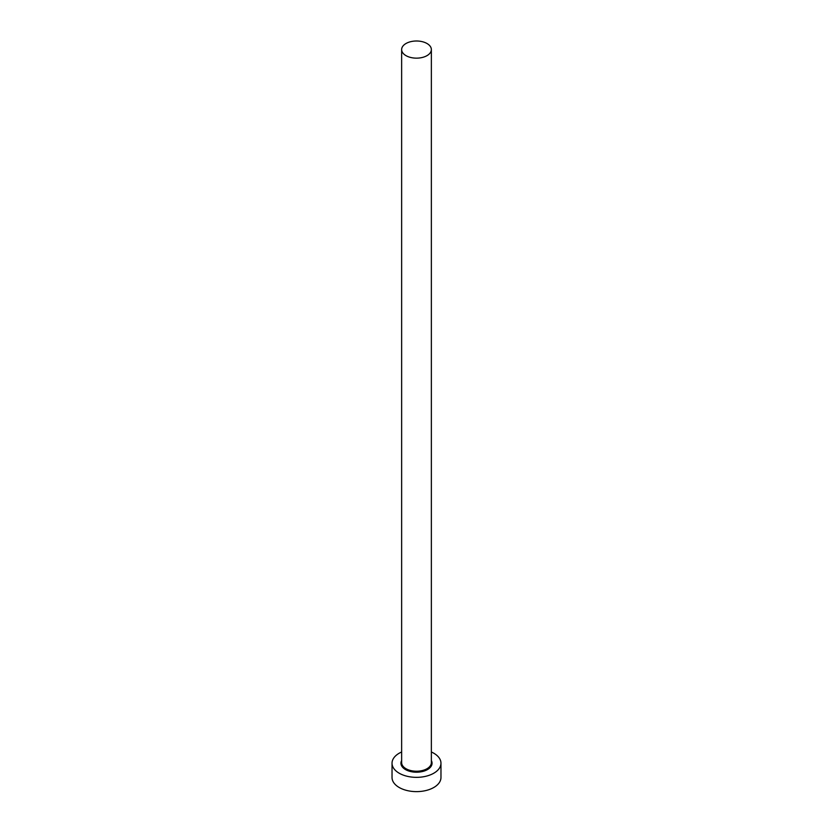 <?xml version="1.0" encoding="UTF-8"?>
<svg xmlns="http://www.w3.org/2000/svg" width="833" height="833" viewBox="0 0 833 833"><rect width="100%" height="100%" fill="white"/><g stroke="black" fill="none" stroke-linecap="round" stroke-linejoin="round"><path stroke-width="1.25" d="M405.994 55.644A14.859 8.58 0 0 0 422.185 57.498A14.859 8.58 0 0 0 431.359 49.574A14.859 8.58 0 0 0 427.006 43.514A14.859 8.58 0 0 0 410.815 41.65A14.859 8.58 0 0 0 401.641 49.574A14.859 8.58 0 0 0 405.994 55.644M401.641 751.991A24.469 14.13 0 0 0 392.031 763.215A24.469 14.13 0 0 0 399.194 773.211A24.469 14.13 0 0 0 425.861 776.273A24.469 14.13 0 0 0 440.969 763.215A24.469 14.13 0 0 0 433.806 753.23A24.469 14.13 0 0 0 431.359 751.991M392.031 763.215L392.031 777.491A24.469 14.13 0 0 0 399.194 787.487A24.469 14.13 0 0 0 425.861 790.548A24.469 14.13 0 0 0 440.969 777.491L440.969 763.215M431.359 760.56A15.556 8.986 180 0 1 424.538 770.91A15.556 8.986 180 0 1 405.494 769.567A15.556 8.986 180 0 1 401.641 760.56M401.641 49.574L401.641 762.653A14.859 8.58 0 0 0 405.994 768.713A14.859 8.58 0 0 0 422.185 770.577A14.859 8.58 0 0 0 431.359 762.653L431.359 49.574"/></g></svg>
